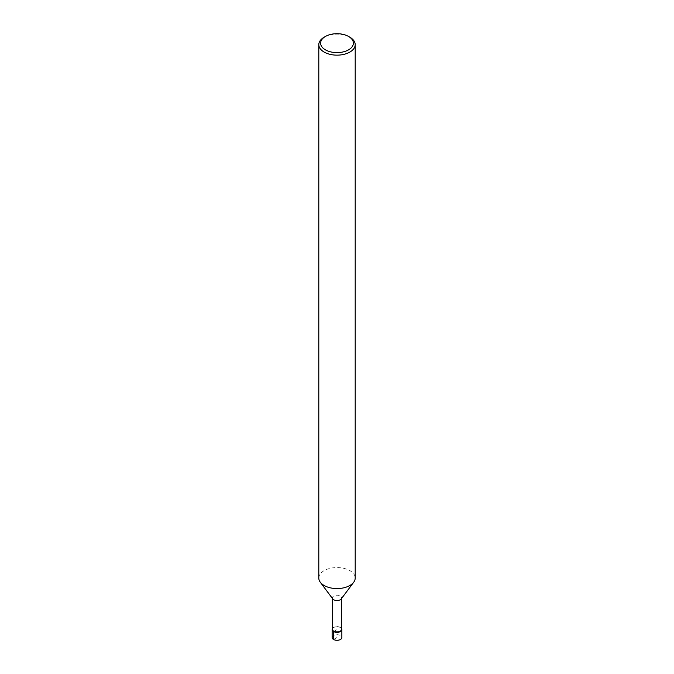 <?xml version="1.0" encoding="UTF-8"?>
<svg xmlns="http://www.w3.org/2000/svg" width="674" height="674" viewBox="0 0 674 674"><rect width="100%" height="100%" fill="white"/><g stroke="black" fill="none" stroke-linecap="round" stroke-linejoin="round"><path stroke-width="0.51" stroke-dasharray="3.37 2.53" d="M332.392 629.28A4.608 2.662 180 0 1 332.939 628.025A4.608 2.662 180 0 1 340.26 627.393A4.608 2.662 180 0 1 341.069 628.025A4.608 2.662 180 0 1 341.608 629.28M340.429 627.595A4.853 2.806 180 0 1 341.28 628.252A4.853 2.806 180 0 1 341.608 628.699A4.853 2.806 180 0 0 340.429 627.595A4.853 2.806 180 0 0 332.72 628.252A4.853 2.806 180 0 0 332.392 628.699A4.853 2.806 180 0 1 340.429 627.595M332.771 598.933A4.608 2.662 180 0 1 332.392 597.872A4.608 2.662 180 0 1 335.239 595.42A4.608 2.662 180 0 1 340.26 595.993A4.608 2.662 180 0 1 341.608 597.872A4.608 2.662 180 0 1 341.229 598.933M318.802 578.065A18.198 10.506 180 0 1 330.041 568.359A18.198 10.506 180 0 1 349.865 570.634A18.198 10.506 180 0 1 355.198 578.065M324.135 37.213A18.198 10.506 180 0 1 349.865 37.213M332.147 637.494A4.853 2.806 180 0 1 335.147 634.908A4.853 2.806 180 0 1 340.429 635.515A4.853 2.806 180 0 1 341.853 637.494M333.571 631.555L337 629.575L337 637.494L333.571 639.483M341.608 597.872L341.608 598.428M332.392 597.872L332.392 598.428"/><path stroke-width="1.01" d="M341.608 597.872L341.608 629.28A4.608 2.662 180 0 1 337 631.934A4.608 2.662 180 0 1 332.392 629.28L332.392 597.872M341.853 629.575A4.853 2.806 180 0 0 341.608 628.699A4.853 2.806 180 0 1 337 632.372A4.853 2.806 180 0 1 332.392 628.699A4.853 2.806 180 0 0 332.147 629.575L332.147 637.494A4.853 2.806 180 0 0 337 640.3A4.853 2.806 180 0 0 341.853 637.494L341.853 629.575A4.853 2.806 180 0 1 337 632.372A4.853 2.806 180 0 1 332.147 629.575M348.584 36.472L349.865 37.213A18.198 10.506 180 0 1 355.198 44.644L355.198 578.065A18.198 10.506 180 0 1 353.707 582.226L341.229 598.933A4.608 2.662 180 0 1 337 600.534A4.608 2.662 180 0 1 332.771 598.933L320.293 582.226A18.198 10.506 180 0 1 318.802 578.065L318.802 44.644A18.198 10.506 180 0 1 324.135 37.213L325.416 36.472A16.378 9.453 180 0 1 348.584 36.472L348.584 36.472A16.378 9.453 180 0 1 348.584 49.842A16.378 9.453 180 0 1 325.416 49.842A16.378 9.453 180 0 1 325.416 36.472M353.707 582.226A18.198 10.506 180 0 1 337 588.571A18.198 10.506 180 0 1 320.293 582.226M355.198 44.644A18.198 10.506 180 0 1 337 55.15A18.198 10.506 180 0 1 318.802 44.644M333.571 631.555L333.571 639.483"/></g></svg>
